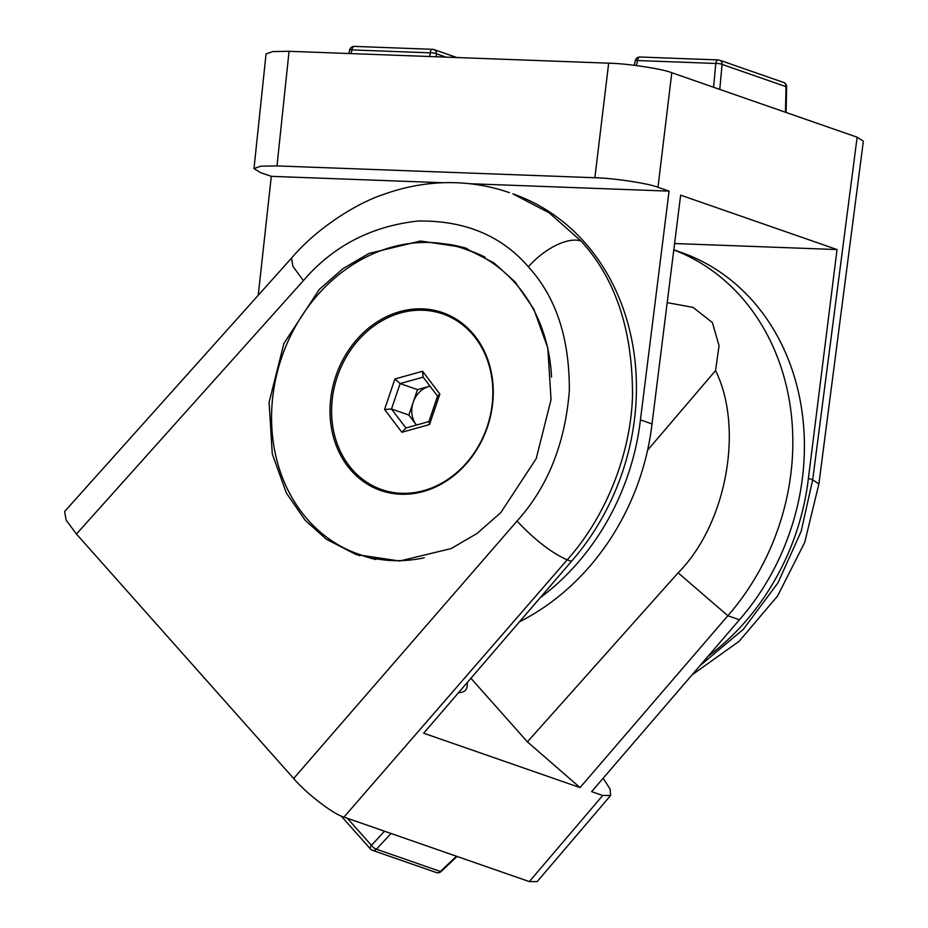 <?xml version="1.0" encoding="UTF-8"?>
<svg xmlns="http://www.w3.org/2000/svg" width="928" height="928" viewBox="0 0 928 928"><rect width="100%" height="100%" fill="white"/><g stroke="black" fill="none" stroke-linecap="round" stroke-linejoin="round"><path stroke-width="1.39" d="M429.792 56.527L430.14 52.826A4.652 1.056 5.3 0 1 436.438 53.789L436.16 56.759M348.87 53.511L349.624 50.066A4.652 0.731 12.2 0 1 351.886 49.926L351.097 53.604M634.265 65.296L635.274 60.68A4.652 0.731 12.2 0 1 637.536 60.54L636.446 65.575M785.471 112.265L785.993 86.64L786.619 86.907A4.652 4.652 0 0 0 783.499 82.418A4.652 3.944 -70.8 0 1 785.993 86.64L722.088 64.403A4.652 1.056 -174.7 0 0 715.79 63.452L637.536 60.54A4.652 2.378 92.1 0 1 639.984 57.014A4.652 4.652 0 0 0 635.274 60.68M391.013 833.472L376.455 849.213A4.652 1.473 -137.2 0 1 371.444 845.362L384.517 831.221M347.397 818.299L371.444 845.362A4.652 2.216 138.4 0 0 370.481 849.016A4.652 4.652 0 0 0 372.43 850.315A4.652 3.944 109.2 0 0 376.455 849.213L440.371 871.45A4.652 0.928 46.7 0 0 441.055 871.543A4.652 4.652 0 0 1 436.346 872.552A4.652 3.944 109.2 0 0 440.371 871.45L456.495 856.254M581.067 241.06C615.763 278.968 632.908 330.902 632.49 396.882C630.24 459.72 602.295 520.933 567.194 559.851L571.474 561.336A229.425 194.903 -70.8 0 0 512.882 193.871L549.202 212.837L581.067 241.06A46.493 22.156 138.4 0 0 528.357 266.8C501.491 235.642 464.766 220.377 418.18 221.015C371.397 226.119 333.129 245.99 303.386 280.627L292.854 266.243L291.52 258.123C317.341 227.453 357.721 202.838 383.009 194.625C401.093 188.024 419.549 184.138 438.376 182.955C462.84 181.517 486.516 184.753 509.402 192.653L509.402 192.653M303.386 280.627L76.456 534.041L293.654 778.499L517.012 521.084C534.969 540.084 551.696 553.007 567.194 559.851L343.963 817.104L529.32 881.588L602.713 795.482L591.635 791.63L739.442 619.765A229.425 194.903 -70.8 0 0 680.862 252.3L673.809 249.841M338.569 545.014A162.736 138.237 -70.8 0 0 359.693 555.721M515.063 281.892L533.704 308.92L547.822 348.023L551.035 399.655L536.222 458.583L500.772 512.674L477.015 533.484L451.159 548.576L399.643 561.022L355.958 554.492L326.238 539.156L305.057 520.132L286.416 493.104L272.298 454.001L269.085 402.369L283.898 343.441L319.348 289.35L343.116 268.54L368.961 253.448L420.477 241.002L464.162 247.532L493.882 262.868L515.063 281.892M667.197 302.632L693.088 307.4L712.402 322.596L719.061 345.738L715.546 370.585L647.582 450.231M458.513 692.671A119.724 27.086 41.1 0 0 465.554 690.084A119.724 27.086 41.1 0 0 467.167 682.614M459.836 692.601A119.724 27.086 41.1 0 0 459.731 691.267M673.798 249.91A229.425 194.903 109.2 0 1 727.854 615.74L580.046 787.594L527.406 741.855L470.902 678.264M527.406 741.855L678.124 572.831C726.369 524.494 744.163 428.295 715.546 370.585M504.786 191.122L509.333 192.63M580.046 787.594L423.667 733.201L571.474 561.336M76.456 534.041L66.132 520.109L64.635 511.49L291.554 258.077M602.713 795.482L610.601 795.493L537.196 881.6L529.32 881.588M343.963 817.104C333.72 814.482 306.043 793.254 293.654 778.499M610.601 795.493L610.09 789.009L603.154 778.232M467.236 248.646A162.736 138.237 -70.8 0 0 443.375 243.728M699.956 665.689L743.293 629.37L777.919 582.923L801.166 531.338L812.684 479.822L808.404 478.338A229.425 194.903 109.2 0 1 708.018 656.305M692.021 674.9L739.21 641.236L777.583 595.996L804.727 542.37L818.89 483.94L812.684 479.822L857.136 137.193L671.791 72.72L657.987 187.282L669.065 191.133L640.436 419.897A229.425 194.903 109.2 0 1 540.05 597.876M519.471 621.795A229.425 194.903 -70.8 0 0 652.024 423.934L680.642 195.158L837.033 249.562L808.404 478.338M657.987 187.282C648.301 183.361 613.594 178.106 594.871 177.735L608.675 63.174L289.06 51.295L276.996 165.915L260.756 166.182L253.994 168.56L260.211 172.492L271.301 176.343L258.228 295.29M594.871 177.735L276.996 165.915M253.994 168.56L266.058 53.94L272.82 51.562L289.06 51.295M608.675 63.174C627.409 63.545 662.116 68.8 671.791 72.72M857.136 137.193L863.365 141.149L818.879 483.987M669.065 191.133L469.777 183.721M443.12 182.735L271.301 176.343M837.033 249.562L674.598 243.53M382.452 491.063A94.157 79.982 109.2 0 1 360.389 477.514M492.536 404.573A94.157 79.982 109.2 0 1 380.7 490.483A94.157 79.982 109.2 0 1 330.739 398.553A94.157 79.982 109.2 0 1 442.575 312.632A94.157 79.982 109.2 0 1 492.536 404.573M551.522 377.093A161.565 137.251 -70.8 0 0 464.719 248.959A161.565 137.251 -70.8 0 0 430.325 242.521A161.565 137.251 -70.8 0 0 276.312 376.223A161.565 137.251 -70.8 0 0 358.556 554.155A161.565 137.251 -70.8 0 0 392.95 560.605A161.565 137.251 -70.8 0 0 424.305 557.763M375.817 559.514A161.565 137.251 109.2 0 1 364.344 556.174L358.556 554.155M464.719 248.959L470.519 250.978A161.565 137.251 109.2 0 1 484.961 257.126M418.586 310.207A94.157 79.982 109.2 0 1 444.303 313.258M429.977 386.141L417.496 389.621L413.18 402.334A23.246 19.743 109.2 0 1 429.003 386.408A23.246 19.743 109.2 0 1 429.989 386.164M381.663 489.59A92.986 78.996 -70.8 0 0 487.119 426.88A92.986 78.996 -70.8 0 0 442.772 313.931A92.986 78.996 -70.8 0 0 337.316 376.652A92.986 78.996 -70.8 0 0 381.663 489.59L385.143 490.796A92.986 78.996 -70.8 0 0 401.024 494.253M408.877 415.048L416.092 424.537A23.246 19.743 -70.8 0 1 413.18 402.334L408.877 415.048L391.5 409.004L405.919 427.994L428.956 421.556L437.564 396.128L423.145 377.139L400.119 383.577L391.5 409.004L384.575 409.48L394.91 378.972L422.553 371.258L439.86 394.04L429.525 424.548L401.882 432.274L384.575 409.48M460.845 322.294A92.986 78.996 -70.8 0 0 446.24 315.149L442.772 313.931M417.496 389.621L400.119 383.577L394.91 378.972M401.882 432.274L405.919 427.994M428.956 421.556L429.525 424.548M437.564 396.128L439.86 394.04M423.145 377.139L422.553 371.258M354.334 46.4L432.587 49.312A4.652 2.378 -87.9 0 1 432.947 49.381A4.652 3.944 109.2 0 1 433.944 49.567A4.652 4.652 0 0 0 432.587 49.312A4.652 2.378 -87.9 0 0 430.14 52.826L351.886 49.926A4.652 2.378 -87.9 0 1 354.334 46.4A4.652 4.652 0 0 0 349.624 50.066M446.055 57.13L436.438 53.789A4.652 3.944 109.2 0 0 433.944 49.567L456.843 57.524M713.586 87.255L715.79 63.452A4.652 2.378 92.1 0 1 718.237 59.926A4.652 2.378 92.1 0 1 718.597 59.995A4.652 3.944 -70.8 0 1 719.594 60.181L783.499 82.418M640.355 57.084A4.652 2.378 92.1 0 0 639.984 57.014L718.237 59.926A4.652 4.652 0 0 1 719.594 60.181A4.652 3.944 -70.8 0 1 722.088 64.403L719.768 89.413M517.012 521.084C547.555 487.328 564.99 444.013 569.316 391.129C569.699 338.488 556.046 297.053 528.357 266.8M678.124 572.831L727.854 615.74L739.442 619.765M652.024 423.934L640.436 419.897M786.097 112.485L786.619 86.907M341.133 815.99L370.481 849.016M372.43 850.315L436.346 872.552M457.075 856.451L441.055 871.543"/></g></svg>
